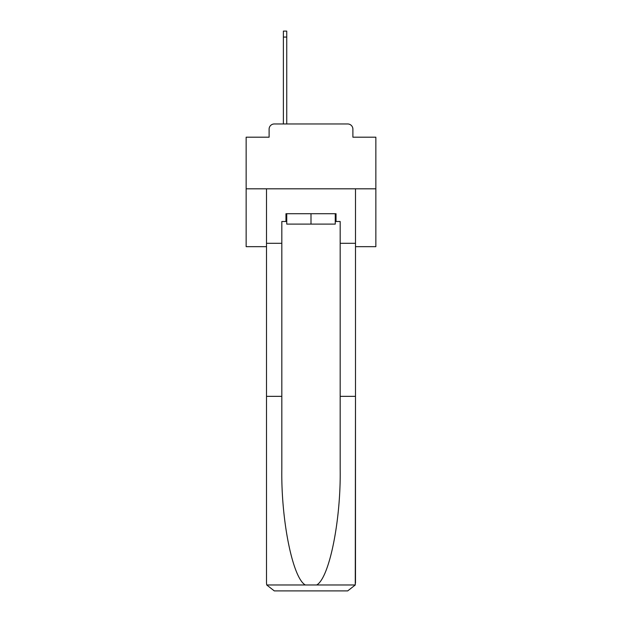 <?xml version="1.0" encoding="UTF-8"?>
<svg xmlns="http://www.w3.org/2000/svg" width="622" height="622" viewBox="0 0 622 622"><rect width="100%" height="100%" fill="white"/><g stroke="black" fill="none" stroke-linecap="round" stroke-linejoin="round"><path stroke-width="0.93" d="M269.108 129.158L269.108 137.198L269.108 129.158A5.186 5.186 0 0 1 274.294 123.965L283.375 123.965L283.375 31.1L286.742 31.1L286.742 123.965L290.769 123.965M355.489 246.67L375.851 246.67L375.851 137.198L352.892 137.198L352.892 129.158A5.186 5.186 0 0 0 347.706 123.965L274.294 123.965M375.851 188.816L246.149 188.816L246.149 137.198L269.108 137.198M246.149 188.816L246.149 246.67L266.511 246.67M331.231 123.965L347.706 123.965M352.892 137.198L352.892 129.158M335.258 221.502L336.035 221.502L336.035 213.719L285.964 213.719L285.964 221.502L281.82 221.502L281.82 396.346L266.511 396.346L266.511 583.117L266.737 584.983L274.294 590.9L347.706 590.9L355.263 584.983L355.489 396.346L355.489 583.117M327.988 590.9L347.706 590.9L327.988 590.9M281.82 396.346L281.82 468.91C281.012 520.458 292.721 578.203 305.348 584.983L316.652 584.983C329.279 578.203 340.988 520.458 340.18 468.91L340.18 221.502L336.035 221.502M266.511 583.117L266.511 188.816L355.489 188.816L355.489 243.295L340.18 243.295M281.82 243.295L266.511 243.295M355.489 243.295L355.489 396.346L340.18 396.346M285.964 221.502L286.742 221.502M286.742 213.719L286.742 224.099L335.258 224.099L335.258 213.719M311 213.719L311 224.099M266.737 584.983L305.348 584.983M316.652 584.983L355.263 584.983M283.375 37.063L286.742 37.063"/></g></svg>

